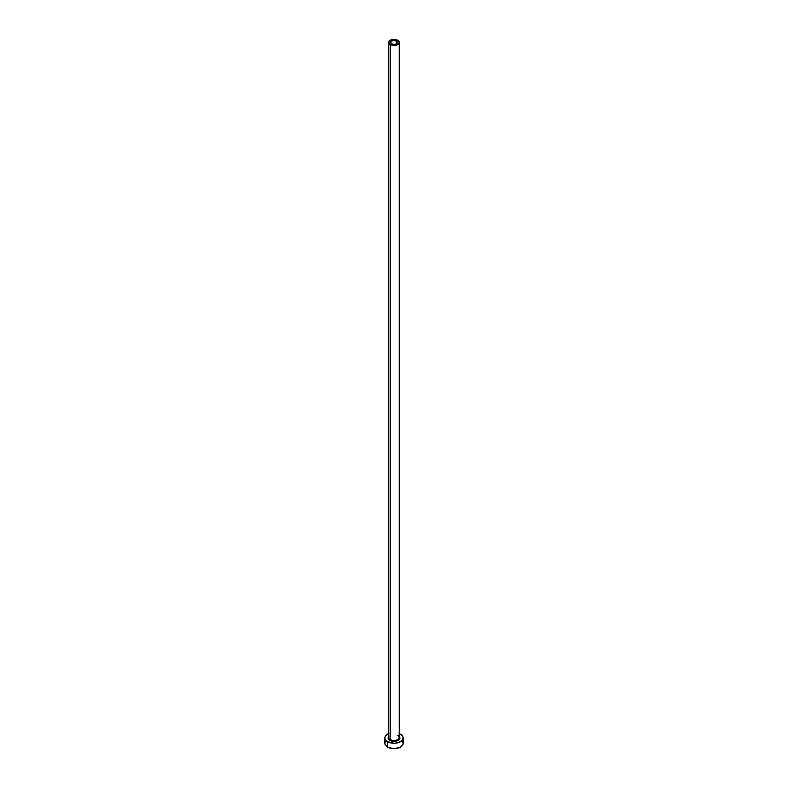 <?xml version="1.0" encoding="UTF-8"?>
<svg xmlns="http://www.w3.org/2000/svg" width="788" height="788" viewBox="0 0 788 788"><rect width="100%" height="100%" fill="white"/><g stroke="black" fill="none" stroke-linecap="round" stroke-linejoin="round"><path stroke-width="1.18" d="M391.587 43.813A3.408 1.97 180 0 1 390.592 42.424A3.408 1.97 180 0 1 392.7 40.612A3.408 1.97 180 0 1 396.413 41.035L396.413 43.813L395.3 44.246L392.7 44.246L390.661 42.808L391.587 41.035L394.66 40.493L397.152 41.675L397.339 42.808L396.413 43.813L396.413 41.035A3.408 1.97 180 0 1 397.408 42.424A3.408 1.97 180 0 1 395.3 44.246A3.408 1.97 180 0 1 391.587 43.813M388.809 737.016A5.24 3.024 0 0 0 390.296 739.558L389.833 740.365A5.9 3.408 180 0 1 388.76 736.396M388.76 42.424L388.76 737.42A5.24 3.024 0 0 0 390.296 739.558A5.24 3.024 0 0 0 396.009 740.218A5.24 3.024 0 0 0 399.24 737.42L399.24 42.424A5.24 3.024 180 0 1 396.009 45.221A5.24 3.024 180 0 1 390.296 44.571L390.296 739.558L390.296 44.571A5.24 3.024 180 0 1 388.76 42.424A5.24 3.024 180 0 1 391.991 39.627A5.24 3.024 180 0 1 397.704 40.286A5.24 3.024 180 0 1 399.24 42.424L397.704 40.286L394 39.4L390.296 40.286L388.76 42.424L390.296 44.571L394 45.458L397.704 44.571L399.24 42.424M385.529 741.281L384.83 743.301A9.17 5.299 0 0 0 387.509 747.054L387.509 741.695L394 743.251L397.507 742.848L401.624 740.897L403.17 737.952L402.471 735.923L400.491 734.209A9.17 5.299 180 0 1 403.17 737.952A9.17 5.299 180 0 1 397.507 742.848A9.17 5.299 180 0 1 387.509 741.695L387.509 747.054A9.17 5.299 0 0 0 397.507 748.196A9.17 5.299 0 0 0 403.17 743.301L402.471 741.281M388.908 733.549L386.376 735.007L385.007 736.918L385.007 738.986L387.509 741.695A9.17 5.299 180 0 1 384.83 737.952A9.17 5.299 180 0 1 388.76 733.608M400.491 734.209L399.092 733.549M398.905 736.061L399.9 737.952L398.905 739.843L394 741.36L389.095 739.843L388.1 737.952L389.095 736.061M384.83 737.952L384.83 743.301L385.529 745.33L388.908 747.704L394 748.6L399.092 747.704L402.471 745.33L403.17 743.301L403.17 737.952M399.24 736.396A5.9 3.408 180 0 1 397.477 740.7A5.9 3.408 180 0 1 389.833 740.365L390.296 739.558A5.24 3.024 0 0 0 395.674 740.287A5.24 3.024 0 0 0 399.191 737.824A5.24 3.024 0 0 0 397.704 735.283M399.24 737.42L397.841 735.578"/></g></svg>
